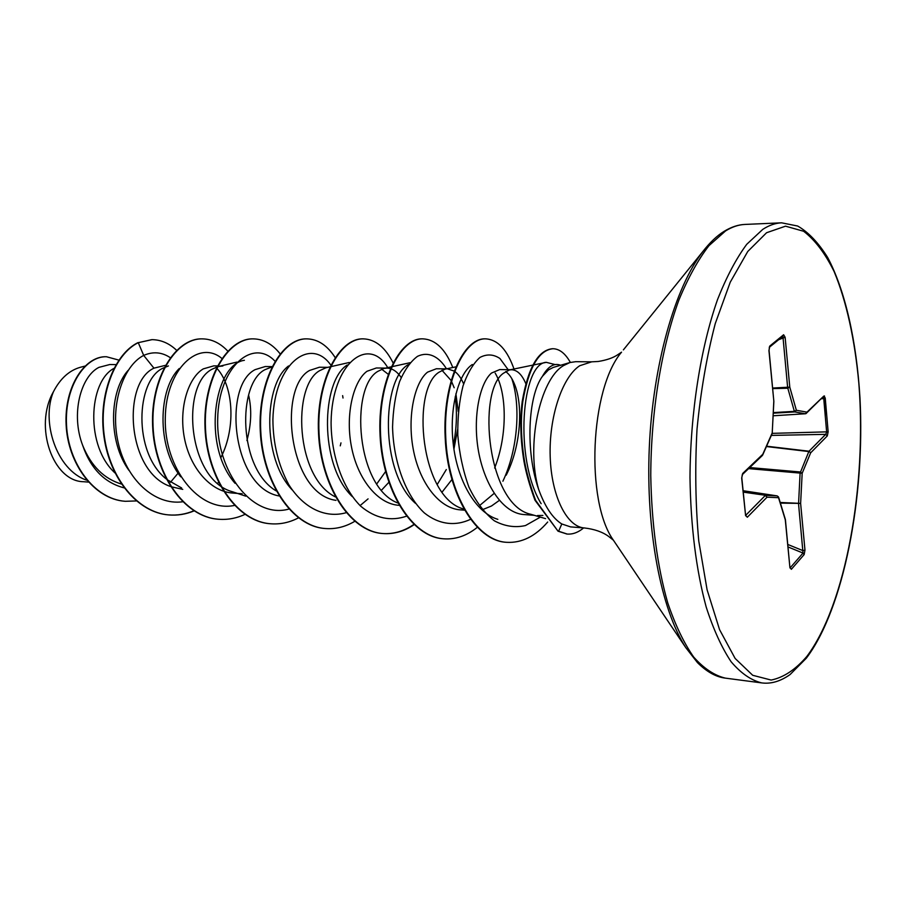 <?xml version="1.0" encoding="UTF-8"?>
<svg xmlns="http://www.w3.org/2000/svg" width="906" height="906" viewBox="0 0 906 906"><rect width="100%" height="100%" fill="white"/><g stroke="black" fill="none" stroke-linecap="round" stroke-linejoin="round"><path stroke-width="1.36" d="M569.931 362.536L553.215 367.44L548.413 369.942L542.434 376.307C527.938 395.933 525.231 451.403 538.651 489.399C525.752 446.058 539.704 379.24 563.589 365.571L569.931 362.536L575.684 361.687L591.663 361.834L579.704 365.741C562.207 377.156 548.843 417.122 550.191 456.658C551.403 496.25 566.862 526.941 584.472 527.971C594.506 529.161 602.547 531.969 608.594 536.397L613.396 540.191L615.015 542.603M584.472 527.971L570.576 526.896L561.799 523.974C552.694 518.3 544.97 506.771 538.651 489.399M526.126 384.393C522.275 374.914 517.417 370.022 511.562 369.727L499.716 369.569L491.494 373.057C479.772 383.079 472.366 417.462 478.583 451.743C484.97 486.114 503.43 513.306 523.962 514.551L534.291 515.31M511.562 369.727L509.444 369.942L503.442 373.238C476.975 391.267 487.02 505.197 531.018 514.348L545.593 518.651M537.473 515.548L542.898 515.446M116.036 364.597L109.819 364.518L98.924 367.372C80.77 376.454 70.623 413.929 82.639 445.299C91.064 466.024 104.145 478.991 121.891 484.189M113.975 368.357C88.494 381.698 84.994 446.771 115.696 473.566M165.855 365.243L153.941 368.164C121.97 382.615 126.647 471.72 170.464 486.477M171.008 486.692L182.752 489.376M168.414 365.933L162.695 368.289C136.047 380.724 132.808 452.366 166.126 478.878M166.863 479.5L181.63 487.972M217.825 365.922L213.759 365.865L203.284 368.878C188.414 377.632 178.641 407.621 184.348 437.711C189.92 467.723 210.339 491.607 232.831 493.068L242.162 493.759M222.887 365.99L218.391 366.511L212.48 369.014C180.373 384.257 187.338 480.055 232.717 491.845L245.775 496.16M272.06 366.624L265.254 366.534L255.118 369.637C222.378 385.967 232.31 488.527 279.592 496.046M271.925 366.885L264.779 369.773C237.327 383.793 238.085 468.436 276.16 490.893M327.768 367.349L319.376 367.236L309.625 370.429C277.655 387.27 288.482 494.11 336.001 500.35M349.308 362.479L325.956 367.757L319.795 370.577C292.151 385.492 295.22 477.292 335.401 496.907M376.341 367.983L367.032 371.256C353.793 380.701 345.22 413.306 351.279 445.809C357.202 478.266 377.123 503.94 399.014 505.333L399.648 505.378M401.188 377.53C397.055 371.426 392.309 368.278 386.975 368.108L383.94 368.436L377.757 371.415C349.829 387.485 355.899 487.972 398.425 503.226M446.341 368.878L436.364 368.753L427.564 372.14C414.993 381.902 407.009 415.435 413.159 448.753C419.184 482.117 438.844 508.504 460.452 509.863L464.835 510.191M455.797 366.873L445.016 369.161L438.878 372.298C411.086 389.569 420.056 498.526 464.246 509.172M482.275 509.761L491.437 506.024L499.342 500.395M217.587 483.102L218.878 482.252M246.919 440.52C251.324 424.404 251.879 409.286 248.606 395.152M376.794 483.872L385.571 471.584M388.572 374.54L381.641 369.172M381.539 490.146L389.184 481.981M437.202 484.529L446.33 469.535M453.929 449.07L457.609 429.512M458.255 411.528L455.911 393.759M454.178 387.745L451.403 381.098M451.052 380.407L441.969 370.271M442.139 492.049L451.879 479.602M463.634 383.906C461.143 378.074 458.119 373.872 454.563 371.324M454.121 371.03L447.575 368.901M480.01 505.208L494.189 493.374M506.171 475.22C521.165 445.99 523.238 404.959 514.461 384.076C512.037 378.13 509.093 373.952 505.627 371.562M88.392 482.083L83.601 481.72C53.012 481.55 33.477 426.601 53.465 391.686C60.283 378.538 69.275 370.395 80.453 367.258L84.892 366.115M53.465 391.686C40.963 421.199 56.308 470.067 86.761 480.203M153.941 368.164L143.68 355.401C153.182 351.29 162.14 352.117 170.566 357.87M124.598 487.994C104.666 482.943 90.679 468.708 82.639 445.299M182.672 501.788C154.586 505.605 126.262 479.546 118.108 442.332C109.705 405.197 123.035 365.956 143.68 355.401L138.278 342.672L152.038 339.648C161.2 339.795 169.467 343.419 176.84 350.52M177.893 473.396L170.487 482.275M136.364 500.939L125.288 501.301C94.235 499.149 68.21 463.362 66.512 424.88C64.496 386.296 85.458 356.024 106.455 356.738L118.879 360.112M137.882 342.672C114.383 354.121 97.882 395.526 104.077 437.36C110.068 479.229 137.893 512.592 168.516 514.891L168.912 514.936C138.301 512.626 110.475 479.263 104.484 437.383C98.278 395.537 114.79 354.121 138.278 342.672L151.846 339.648M125.096 501.29L124.903 501.267C93.85 499.115 67.825 463.34 66.127 424.857C64.111 386.284 85.085 356.024 106.081 356.738L106.274 356.738M541.154 503.702C513.589 458.617 521.89 363.012 546.273 362.332L555.084 364.574M497.836 519.342C475.639 512.728 457.27 480.474 453.226 443.793C448.991 407.156 458.889 373.102 472.32 364.506M495.174 373.113C506.714 392.139 507.926 434.45 494.642 468.028M415.48 503.351C379.354 471.618 381.845 379.025 408.323 364.586M352.264 496.59C318.685 464.404 321.46 381.098 347.191 365.005M292.196 489.92C261.608 457.949 264.178 383.918 288.527 365.979M235.073 483.328C201.494 445.367 214.314 364.246 244.405 360.294M180.69 476.794C156.274 446.228 158.437 388.572 179.286 368.493M215.877 367.315C232.955 383.974 236.715 426.307 220.905 457.553M128.856 470.282C107.633 440.995 109.513 390.724 128.199 370.282M222.174 358.685C199.297 338.935 165.809 368.244 165.277 418.255C164.077 468.153 199.127 513.215 234.824 505.355M275.016 361.234C253.227 337.655 218.471 366.364 217.689 419.161C216.194 471.845 252.661 519.274 288.901 509.07M340.271 445.854L340.973 442.887M343.012 398.017L342.638 395.628M330.815 365.084C310.633 336.217 274.156 363.374 272.899 419.603C273.057 443.578 278.357 465.276 288.81 484.699C303.601 508.221 325.458 518.617 346.149 512.705M360.09 505.605L368.085 498.866M387.711 367.61C368.787 335.22 331.789 362.785 331.086 422.4C331.177 455.027 342.434 488.119 360.747 506.239C375.412 518.413 390.769 521.686 406.828 516.08M453.396 445.152C456.715 428.142 457.304 412.049 455.174 396.862M446.522 368.889C438.617 356.024 428.085 351.302 417.519 356.318C410.611 361.437 404.631 369.875 399.569 381.63C395.367 395.005 393.034 410.124 392.558 426.975C393.374 461.313 405.514 495.423 424.37 512.955C438.934 524.551 455.344 526.567 470.758 519.206M502.898 481.222C518.209 448.821 520.757 404.937 511.765 378.549M508.153 369.682L499.919 358.493C493.521 354.212 486.873 353.85 479.999 357.406C473.34 363.329 467.677 372.808 463.034 385.865C459.308 400.611 457.564 417.032 457.802 435.14C459.342 453.453 463.023 470.735 468.855 486.975C475.933 501.675 484.404 512.943 494.268 520.757C504.529 526.295 514.936 527.904 525.469 525.559L540.372 517.111M560.599 365.265C554.11 362.683 548.051 366.364 542.434 376.307M168.912 514.936C177.508 515.627 185.889 514.291 194.077 510.905M228.006 351.347C220.385 343.181 211.811 339.014 202.287 338.867C176.092 338.244 150.894 377.757 153.046 426.047C154.847 474.314 184.564 516.907 218.459 519.24C227.621 519.976 236.534 518.323 245.198 514.268M280.124 353.827C272.366 344.054 263.431 339.07 253.318 338.867C227.814 338.221 203.171 378.765 205.481 428.323C207.44 477.847 236.93 521.471 270.498 523.759C280.203 524.54 289.603 522.535 298.708 517.734M335.152 357.542C327.293 345.379 317.893 339.161 306.975 338.867C282.242 338.165 258.244 379.807 260.735 430.724C262.865 481.607 292.072 526.307 325.265 528.526C335.447 529.319 345.288 526.918 354.756 521.324M393.329 363.385C385.503 347.519 375.537 339.342 363.431 338.855C339.591 338.119 316.341 380.905 319.025 433.249C321.358 485.559 350.203 531.414 382.921 533.532C393.861 534.359 404.348 531.335 414.37 524.483M452.785 367.508C445.356 349.036 435.39 339.49 422.887 338.844C400.101 338.085 377.734 382.06 380.622 435.911C383.159 489.716 411.539 536.771 443.668 538.81C455.548 539.67 466.828 535.786 477.519 527.167M514.427 370.214C507.541 350.022 497.926 339.569 485.605 338.844C464.178 338.097 442.989 382.592 445.752 437.553C447.949 492.819 475.786 540.757 506.613 542.32C521.618 543.158 535.31 536.397 547.688 522.026M570.361 362.411C565.321 353.453 559.523 348.889 552.977 348.719C538.696 350.192 528.651 367.757 522.83 401.392C520.463 419.852 521.029 439.818 524.54 461.29C526.579 472.796 530.259 485.797 535.571 500.282L558.028 531.188L534.982 500.237C529.67 485.763 525.99 472.762 523.951 461.256C520.44 439.795 519.874 419.84 522.241 401.381C528.062 367.745 538.119 350.192 552.411 348.719L552.977 348.719M168.516 514.891C177.18 515.605 185.639 514.234 193.884 510.78M202.083 338.867L201.868 338.867C175.673 338.244 150.464 377.757 152.627 426.035C154.416 474.28 184.144 516.873 218.04 519.206L218.244 519.217M253.102 338.867L252.887 338.867C227.372 338.221 202.718 378.753 205.039 428.3C206.987 477.824 236.477 521.437 270.056 523.725L270.282 523.747M306.738 338.867L306.511 338.867C281.777 338.165 257.768 379.795 260.26 430.701C262.389 481.573 291.607 526.273 324.79 528.481L325.028 528.504M363.181 338.855L362.944 338.855C339.104 338.119 315.843 380.894 318.527 433.227C320.849 485.525 349.705 531.369 382.423 533.498C393.464 534.314 404.042 531.244 414.144 524.257M422.638 338.855L422.377 338.844C399.58 338.085 377.213 382.049 380.09 435.877C382.638 489.682 411.018 536.726 443.147 538.764L443.408 538.787M485.344 338.844L485.072 338.844C463.634 338.097 442.434 382.581 445.186 437.53C447.394 492.785 475.231 540.712 506.069 542.275L506.341 542.298M825.23 397.983L828.152 431.822L827.291 435.922L810.655 452.841L802.172 473.272L800.621 503.396L804.97 550.089L804.166 554.563L791.357 569.308L789.896 567.371L785.298 519.84L778.537 497.7L767.054 497.179L747.325 517.235L745.581 515.401L741.674 478.074L742.761 473.396L762.773 454.302L772.218 432.898L773.86 401.415L768.945 350.588L769.84 346.013L783.622 334.756L785.128 337.281L789.783 387.134L796.363 410.271L806.974 412.139L823.837 396.069L825.23 397.983L823.735 398.436L823.146 397.451M583.645 527.904C578.334 532.4 572.852 534.449 567.201 534.053L558.617 531.233L561.799 523.974M566.918 534.03L558.028 531.188M827.291 435.922L825.694 434.348L826.668 432.298L823.735 398.436L821.742 398.787M805.513 413.748L773.226 415.775L805.4 413.759L794.766 411.924L794.358 411.358L796.363 410.271L794.766 411.924L773.362 413.181M773.396 412.592L794.358 411.358L787.654 387.643L782.909 336.228M789.896 567.371L785.4 519.58L778.571 497.111L777.155 495.899M790.123 567.869L803.022 553.068L798.548 503.917L800.1 473.147L808.832 451.562L766.453 446.545M806 413.612L823.837 396.069M828.152 431.822L772.252 433.362M805.4 413.759L806.974 412.139L805.4 413.759M766.601 446.205L809.035 451.222L810.655 452.841L809.035 451.222L825.694 434.348L771.357 435.412M748.605 468.629L802.172 473.272L800.326 471.981L749.726 467.564M772.75 388.617L787.756 388.232L789.783 387.134L772.693 388.04M780.406 503.124L800.621 503.396L780.213 502.468M778.718 339.659L785.128 337.281M782.727 336.307L783.622 334.756M804.97 550.089L802.92 550.633L787.812 544.472M769.273 347.383L769.84 346.013M804.166 554.563L803.022 553.068L788.05 546.964M791.357 569.308L790.089 567.722M789.964 567.937L789.839 566.862M773.86 401.483L769.058 350.384L769.409 347.258L783.056 336.103M772.229 432.943L773.815 401.007M745.729 515.299L765.343 495.446L767.054 497.179L765.593 495.322L777.099 495.888L778.299 496.726M762.625 455.129L772.172 433.555M762.331 455.525L742.308 474.642L742.761 473.396M747.325 517.235L745.763 515.491M762.795 229.354L746.725 244.314C736.25 258.482 726.544 276.84 717.609 299.365C700.678 347.44 690.361 412.649 689.987 477.575C690.757 526.748 696.159 569.885 706.17 606.963C713.407 629.387 721.72 647.643 731.108 661.742C740.915 673.26 751.085 680.304 761.652 682.898C770.983 684.143 780.474 681.357 790.111 674.528L806.306 658.22C843.724 608.821 865.23 497.1 859.964 397.768C856.566 341.324 845.287 290.566 827.631 257.417C818.288 242.548 808.299 232.083 797.654 226.024L781.584 222.819C775.389 223.08 769.126 225.266 762.795 229.354M766.578 232.729L747.767 251.472L730.259 282.174L715.242 323.646C706.805 355.99 700.723 391.154 697.02 429.138C694.902 467.643 695.48 504.936 698.764 541.018L707.099 589.806L719.557 629.625L735.128 658.447L752.705 675.287L771.153 680.055C783.554 677.541 795.434 669.693 806.793 656.51C845.898 604.54 866.895 485.084 858.843 383.283C854.913 340.067 846.521 301.37 834.098 271.494C825.14 253.363 814.981 239.954 803.611 231.256L785.536 226.172L766.578 232.729M623.373 349.897L702.931 251.426C709.987 242.378 717.031 235.685 724.098 231.358C731.289 226.976 738.265 224.665 745.026 224.428C738.594 224.711 732.116 226.862 725.57 230.917L708.945 245.685C698.13 259.671 688.118 277.768 678.934 299.954C661.516 347.326 651.006 411.517 650.757 475.435C651.652 523.861 657.326 566.363 667.756 602.943C675.287 625.072 683.939 643.113 693.69 657.065C703.86 668.481 714.415 675.502 725.366 678.13L761.652 682.898M702.931 251.426C675.004 287.44 652.898 364.574 649.296 447.553C645.706 530.531 661.052 609.296 685.763 647.597L697.427 662.58C706.759 671.867 716.068 677.042 725.366 678.13M591.663 361.834L598.254 361.471C606.635 360.124 613.147 357.87 617.801 354.688L621.55 352.162C590.123 388.708 585.253 501.063 613.396 540.191L685.763 647.597M825.309 416.556L824.46 395.933M743.282 491.969L765.593 495.322L743.305 492.128M777.099 495.888L743.158 490.724L777.122 495.888M376.341 367.972L385.503 368.096M546.273 362.343L509.444 369.942M410.078 362.706L383.94 368.436M271.947 366.851L270.849 367.111M236.874 362.083L218.391 366.511M513.374 381.573L514.461 384.076M745.026 224.428L781.584 222.819M567.201 534.053L566.624 534.008M742.308 474.642L741.799 477.802L745.627 515.763"/></g></svg>
